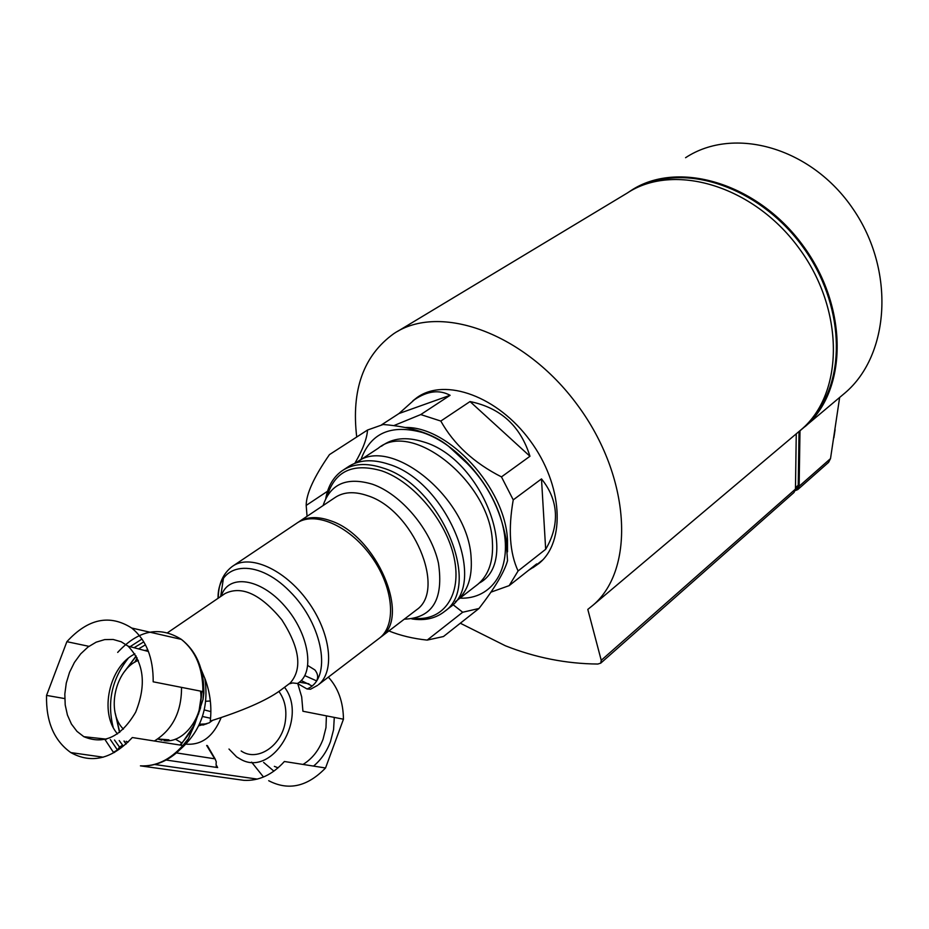 <?xml version="1.0" encoding="UTF-8"?>
<svg xmlns="http://www.w3.org/2000/svg" width="929" height="929" viewBox="0 0 929 929"><rect width="100%" height="100%" fill="white"/><g stroke="black" fill="none" stroke-linecap="round" stroke-linejoin="round"><path stroke-width="1.39" d="M138.328 660.368C115.126 669.461 105.732 712.16 123.441 729.114M157.825 738.996L168.927 739.821L157.825 738.985L161.96 740.274M163.91 740.599C183.745 743.943 204.473 716.05 200.513 691.118M181.538 687.39C181.596 711.846 172.55 729.718 154.4 741.005M128.005 742.201L126.263 741.307M117.53 733.91C98.904 712.961 109.216 666.279 134.891 653.911M144.576 650.486L147.897 650.079M121.188 641.765L128.097 646.154C144.041 662.923 146.561 684.928 135.669 712.171C121.165 736.894 103.897 745.07 83.842 736.685L76.968 731.367L71.417 724.039L67.434 715.075L65.204 704.914L64.821 694.068L66.284 683.024L69.536 672.317L74.413 662.447L80.672 653.877L88.034 647.002L96.163 642.171L104.663 639.605L113.141 639.466L121.188 641.765M188.471 738.543L184.964 744.234L182.839 745.488L132.313 737.533C112.13 759.074 91.623 764.091 70.813 752.583C54.033 740.61 45.939 721.554 46.543 695.403L66.876 641.684C88.058 618.586 109.668 614.034 131.686 628.027C146.19 639.837 153.355 657.767 153.18 681.805L202.917 691.582L203.869 693.092L203.01 699.514L194.753 724.295L188.471 738.543L182.908 745.499M182.839 745.488C170.088 759.829 155.956 766.611 140.43 765.856L243.886 780.337C258.854 781.103 272.36 774.832 284.39 761.501L325.545 767.981C307.383 786.747 288.431 790.985 268.69 780.708M263.488 777.016L251.608 762.14M46.543 695.403L64.751 698.585M176.452 752.92L215.063 758.854L216.26 761.757L216.051 764.579L217.653 767.563L166.117 760.038M114.522 752.49L113.431 752.327L117.426 749.97L110.342 739.565M119.202 740.529L122.605 745.186L119.504 747.09L117.426 749.97M328.367 677.136C338.214 687.959 343.242 701.987 343.451 719.209L325.545 767.981M307.847 665.57L314.896 669.937C318.008 673.873 318.473 677.729 316.266 681.48M289.662 683.744L292.658 682.943L297.489 683.477L307.011 688.97L310.507 689.248L317.579 685.37M297.756 683.639L301.681 696.855L302.924 711.242L343.451 719.209M233.516 565.622L296.212 523.584C313.665 510.532 348.48 524.955 370.752 555.647C393.269 586.153 396.997 624.451 379.787 637.886L378.602 638.792M134.786 662.226L137.144 657.837M281.754 689.364L280.012 690.665C266.1 700.663 242.852 710.801 210.256 721.078C211.87 707.178 210.233 693.371 205.344 679.668L201.117 669.356M313.537 766.088C321.039 759.887 326.671 751.758 330.445 741.725L333.569 729.695L334.289 717.409M316.545 680.864L304.805 675.615M263.615 762.419L273.904 771.151M66.876 641.684L88.94 646.34M307.058 516.315L306.187 505.422C306.21 493.926 313.967 476.995 329.458 454.618L367.524 430.034L383.201 424.495C411.826 426.829 433.576 434.064 448.463 446.164L467.31 463.571C487.284 483.707 500.174 508.72 505.968 538.634L507.536 560.663C504.424 571.916 494.913 587.86 478.992 608.483L462.688 612.246L427.177 640.104C413.08 638.618 400.318 635.564 388.879 630.942M478.992 608.483L443.47 636.528L427.177 640.104M306.187 505.422L327.554 491.232M360.94 459.658C370.474 433.042 390.981 423.996 422.474 432.519C458.206 444.004 494.878 487.214 503.367 528.253C512.169 569.372 491.998 599.495 459.971 598.16M367.524 430.034C367.001 438.581 362.774 449.671 354.832 463.316M452.911 604.558L462.688 612.246M381.413 446.268C392.386 437.989 406.368 436.514 423.334 441.856C481.919 458.287 521.332 560.953 479.259 583.087M343.579 469.819L347.516 467.229C358.42 459.785 372.123 458.775 388.612 464.198C446.059 481.036 488.131 581.554 450.042 607.218L448.544 608.379M303.017 764.439C312.063 758.923 318.752 750.527 323.06 739.24L325.974 727.662L326.404 715.853M312.016 685.95L301.228 680.527M274.357 766.355L278.096 767.818M228.987 749.041L236.616 756.88L240.983 759.469C272.441 777.213 308.37 717.862 284.529 687.274M278.909 691.455C284.704 699.456 286.875 709.199 285.412 720.683C282.451 745.499 257.507 762.361 241.18 750.992M175.349 739.159L181.91 742.991M186.09 744.141C201.767 745.337 213.449 736.488 221.148 717.571M193.325 723.645L194.393 724.155M212.648 720.323L209.141 722.867L198.76 725.793M201.396 697.214L200.873 695.775M210.558 718.245L202.476 716.491M206.737 723.888L199.491 724.202M194.916 722.994L193.94 722.623M210.337 700.989L205.797 701.279M210.883 711.626L204.299 709.907M799.045 431.474L798.22 485.252L796.734 488.666M646.375 183.942C693.673 164.63 762.988 191.06 803.353 247.613C844.008 303.957 846.853 378.126 813.305 416.715M470.028 401.56L529.96 456.267C520.507 426.028 500.534 407.785 470.028 401.56L440.81 421.058L420.756 414.566L393.78 425.633M529.96 456.267L501.463 476.891C474.08 463.002 453.863 444.399 440.81 421.058M541.491 478.911L545.671 549.294C552.755 537.31 556.006 525.21 555.391 513.005C554.671 500.801 550.038 489.432 541.491 478.911L513.238 499.872L501.463 476.891M545.671 549.294L518.08 570.975C509.719 552.929 508.105 529.228 513.238 499.872M528.589 570.29L534.012 566.841L536.672 563.903L509.185 585.63L518.08 570.975M398.982 413.533L450.101 395.301C439.336 389.46 427.456 390.923 414.462 399.691L398.982 413.533L381.656 424.774M450.101 395.301L420.756 414.566M507.501 551.838L507.489 540.132C505.55 488.259 448.556 426.051 405.241 427.503M476.426 585.398L477.912 584.248C488.677 575.086 493.508 561 492.405 542.025C490.454 482.465 412 419.513 378.231 448.254L357.804 461.725M455.373 601.725L456.917 600.529C467.647 591.378 472.385 577.246 471.142 558.132C468.762 498.141 389.669 434.145 356.086 462.863M490.93 592.156L509.185 585.63M796.258 433.82L795.456 489.095L793.97 492.509M397.658 331.339L627.063 193.162C673.328 162.366 752.676 185.115 798.522 247.544C844.867 309.601 844.101 393.234 801.53 429.372L798.696 431.776M356.724 437.013C351.162 389.983 363.506 355.54 393.733 333.697C439.452 302.68 524.676 332.814 577.571 405.172C630.954 477.158 635.482 569.268 593.062 605.162L587.802 609.412L601.237 660.31L600.726 663.143L597.823 664.038C566.202 663.759 535.394 657.674 505.376 645.771L460.319 623.231M412.871 400.805L417.133 397.473C445.165 377.371 497.816 396.323 530.192 440.729C562.916 484.88 565.947 541.781 538.948 563.462L533.002 567.642M420.431 395.835L421.929 394.604M541.259 561.395L539.633 562.393M795.201 490.663L797.756 489.583L799.126 486.285L799.997 430.754L845.158 392.816C889.831 354.762 895.359 270.374 853.077 209.002C811.331 147.212 733.794 125.868 685.567 157.709M839.642 397.473L830.514 458.601L799.126 486.285M797.756 489.583L828.61 462.328L830.514 458.601M805.246 426.481C847.84 390.308 848.688 306.733 802.401 244.78C756.612 182.444 677.299 159.776 630.977 190.584L628.201 192.431M833.87 437.803L835.101 429.732M113.431 752.327L104.582 738.95M217.653 767.563L216.132 765.902M119.504 747.09L114.499 740.018M214.657 758.726L206.668 745.464M220.672 596.523L223.494 577.931M218.28 598.148C218.327 584.097 222.972 573.553 232.204 566.504C249.332 553.626 284.495 569.094 307.522 600.854C330.782 632.428 335.381 671.47 318.461 684.685L379.787 637.886M126.228 743.897L124.254 741.087M119.748 732.296L115.66 714.889M125.299 670.599L136.249 656.164M126.065 744.048L123.963 741.052M119.539 732.458L115.254 713.263M124.242 671.946L136.133 655.944M113.152 727.21C106.916 702.069 111.898 679.157 128.097 658.464M138.549 648.906L145.47 644.819M167.638 632.672L225.027 593.55C241.645 585.375 260.55 594.107 281.766 619.724C299.765 647.815 302.599 668.903 290.266 682.966L289.383 683.628M221.276 596.104C228 573.599 260.236 577.861 284.599 605.94C309.252 633.659 315.419 673.513 297.489 683.477M218.071 598.299C217.386 562.475 256.125 557.075 289.627 591.239C323.524 624.764 332.385 679.064 307.011 688.97M200.641 707.677L192.907 728.742M194.753 724.295L180.702 745.151M134.066 647.722L143.809 641.846M201.965 691.397L198.562 714.064M130.095 646.689L142.009 639.024M161.518 634.844L175.151 637.968M203.497 692L203.01 699.514M117.693 652.402C138.375 630.083 159.602 625.74 181.376 639.384C195.729 650.892 202.905 668.288 202.917 691.582M204.775 678.065C209.222 706.83 201.152 730.508 180.574 749.099M297.628 522.632L297.71 522.574C306.315 516.617 317.3 516.025 330.643 520.786C376.419 535.545 411.187 616.902 381.215 636.795L379.903 637.793M299.057 521.68L334.603 497.839C343.277 491.836 354.251 491.116 367.524 495.668C413.045 509.696 446.721 589.718 416.552 609.819L415.368 610.736M323.083 505.562C330.387 483.754 346.831 476.635 372.436 484.218C401.293 494.228 431.126 529.797 438.453 563.183C443.83 599.437 432.449 618.099 404.289 619.178M325.789 498.455C327.949 486.331 333.29 477.169 341.837 470.968C352.73 463.525 366.432 462.537 382.945 468.007C440.451 484.984 482.732 585.758 444.666 611.387L450.042 607.218M327.298 495.738C334.963 470.945 353.113 462.642 381.726 470.852C413.626 481.71 446.559 521.157 454.153 557.923C462.05 594.781 443.818 620.967 414.949 618.366M795.456 489.095L601.237 660.31M798.22 485.252L795.479 487.667M148.454 651.508L128.097 646.154M106.545 739.159L83.842 736.685M70.813 752.583L103.235 757.193M154.771 764.509L257.321 779.094M216.306 766.425L217.305 767.47M207.33 745.569L215.063 758.842M280.012 690.665L289.511 683.535M201.639 691.339C201.059 712.775 193.813 730.67 179.912 745.035M131.686 628.027L181.376 639.384C196.611 651.334 204.101 669.24 203.869 693.092M184.964 744.234C173.816 757.402 161.031 764.602 146.619 765.833M381.215 636.795L415.426 610.678M444.666 611.387C435.794 618.424 424.855 620.932 411.861 618.923M299.335 682.211L308.927 683.802M196.135 720.056L194.869 720.985M202.928 725.084L205.414 724.214M423.67 393.745L417.063 398.007M542.606 560.036L534.012 566.841M477.912 584.248L456.917 600.529M801.53 429.372L593.062 605.162M794.086 492.405L600.726 663.143M417.133 397.473L419.362 396.033M796.85 488.561L795.398 489.838"/></g></svg>
